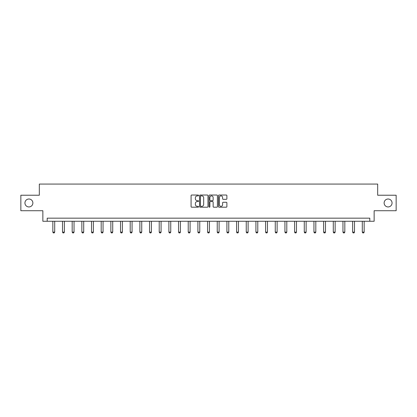 <?xml version="1.0" encoding="UTF-8"?>
<svg xmlns="http://www.w3.org/2000/svg" width="417" height="417" viewBox="0 0 417 417"><rect width="100%" height="100%" fill="white"/><g stroke="black" fill="none" stroke-linecap="round" stroke-linejoin="round"><path stroke-width="0.63" d="M198.581 195.458A0.427 0.427 0 0 0 198.153 195.031L191.69 195.031A0.61 0.61 0 0 0 191.08 195.641L191.08 206.592A0.61 0.61 0 0 0 191.69 207.202L198.153 207.202A0.427 0.427 0 0 0 198.581 206.775A0.427 0.427 0 0 0 198.153 206.347L197.319 206.347A1.949 1.949 0 0 1 195.37 204.403L195.37 203.491A1.949 1.949 0 0 1 197.319 201.541L198.153 201.541A0.427 0.427 0 0 0 198.581 201.119A0.427 0.427 0 0 0 198.153 200.692L197.319 200.692A1.949 1.949 0 0 1 195.37 198.742L195.37 197.83A1.949 1.949 0 0 1 197.319 195.886L198.153 195.886A0.427 0.427 0 0 0 198.581 195.458M384.125 202.975A3.967 3.967 0 0 0 388.091 206.941A3.967 3.967 0 0 0 392.058 202.975A3.967 3.967 0 0 0 388.091 199.008A3.967 3.967 0 0 0 384.125 202.975M24.942 202.975A3.967 3.967 0 0 0 28.909 206.941A3.967 3.967 0 0 0 32.875 202.975A3.967 3.967 0 0 0 28.909 199.008A3.967 3.967 0 0 0 24.942 202.975M226.285 199.321A0.61 0.61 0 0 0 226.89 198.711L226.89 195.641A0.61 0.61 0 0 0 226.285 195.031L219.102 195.031A0.61 0.61 0 0 0 218.492 195.641L218.492 206.592A0.61 0.61 0 0 0 219.102 207.202L226.285 207.202A0.61 0.61 0 0 0 226.89 206.592L226.89 202.881A0.61 0.61 0 0 0 226.285 202.271L223.21 202.271A0.61 0.61 0 0 0 222.6 202.881L222.6 204.721A1.626 1.626 0 0 1 220.974 206.347A1.626 1.626 0 0 1 219.347 204.721L219.347 197.512A1.626 1.626 0 0 1 220.974 195.886A1.626 1.626 0 0 1 222.6 197.512L222.6 198.711A0.61 0.61 0 0 0 223.21 199.321L226.285 199.321M369.801 221.265L374.143 221.265L374.143 210.726L396.15 210.726L396.15 195.229L377.677 195.229L377.677 184.069L39.323 184.069L39.323 195.229L20.85 195.229L20.85 210.726L42.857 210.726L42.857 221.265L369.801 221.265L369.801 218.164L47.199 218.164L47.199 221.265M207.968 195.641A0.61 0.61 0 0 0 207.358 195.031L200.181 195.031A0.61 0.61 0 0 0 199.571 195.641L199.571 206.592A0.61 0.61 0 0 0 200.181 207.202L207.358 207.202A0.61 0.61 0 0 0 207.968 206.592L207.968 195.641M209.642 195.031L216.819 195.031A0.61 0.61 0 0 1 217.429 195.641L217.429 206.592A0.61 0.61 0 0 1 216.819 207.202L213.749 207.202A0.61 0.61 0 0 1 213.139 206.592L213.139 202.151A0.61 0.61 0 0 0 212.529 201.541L210.491 201.541A0.61 0.61 0 0 0 209.887 202.151L209.887 206.775A0.427 0.427 0 0 1 209.459 207.202A0.427 0.427 0 0 1 209.032 206.775L209.032 195.641A0.61 0.61 0 0 1 209.642 195.031M200.848 195.886A0.427 0.427 0 0 0 200.421 196.308L200.421 205.925A0.427 0.427 0 0 0 200.848 206.347L201.729 206.347A1.949 1.949 0 0 0 203.678 204.403L203.678 197.83A1.949 1.949 0 0 0 201.729 195.886L200.848 195.886M213.139 197.543A1.626 1.626 0 0 0 211.513 195.912A1.626 1.626 0 0 0 209.887 197.543L209.887 200.082A0.61 0.61 0 0 0 210.491 200.692L212.529 200.692A0.61 0.61 0 0 0 213.139 200.082L213.139 197.543M52.839 221.265L52.839 232.123L54.7 232.123L54.7 221.265M54.7 232.123L54.231 232.931L53.303 232.931L52.839 232.123M62.508 221.265L62.508 232.123L64.369 232.123L64.369 221.265M64.369 232.123L63.905 232.931L62.972 232.931L62.508 232.123M72.177 221.265L72.177 232.123L74.038 232.123L74.038 221.265M74.038 232.123L73.574 232.931L72.647 232.931L72.177 232.123M81.852 221.265L81.852 232.123L83.708 232.123L83.708 221.265M83.708 232.123L83.244 232.931L82.316 232.931L81.852 232.123M91.521 221.265L91.521 232.123L93.382 232.123L93.382 221.265M93.382 232.123L92.918 232.931L91.985 232.931L91.521 232.123M101.19 221.265L101.19 232.123L103.051 232.123L103.051 221.265M103.051 232.123L102.587 232.931L101.654 232.931L101.19 232.123M110.865 221.265L110.865 232.123L112.72 232.123L112.72 221.265M112.72 232.123L112.256 232.931L111.329 232.931L110.865 232.123M120.534 221.265L120.534 232.123L122.395 232.123L122.395 221.265M122.395 232.123L121.926 232.931L120.998 232.931L120.534 232.123M130.203 221.265L130.203 232.123L132.064 232.123L132.064 221.265M132.064 232.123L131.6 232.931L130.667 232.931L130.203 232.123M139.872 221.265L139.872 232.123L141.733 232.123L141.733 221.265M141.733 232.123L141.269 232.931L140.341 232.931L139.872 232.123M149.547 221.265L149.547 232.123L151.407 232.123L151.407 221.265M151.407 232.123L150.938 232.931L150.011 232.931L149.547 232.123M159.216 221.265L159.216 232.123L161.077 232.123L161.077 221.265M161.077 232.123L160.613 232.931L159.68 232.931L159.216 232.123M168.885 221.265L168.885 232.123L170.746 232.123L170.746 221.265M170.746 232.123L170.282 232.931L169.354 232.931L168.885 232.123M178.559 221.265L178.559 232.123L180.415 232.123L180.415 221.265M180.415 232.123L179.951 232.931L179.023 232.931L178.559 232.123M188.229 221.265L188.229 232.123L190.089 232.123L190.089 221.265M190.089 232.123L189.626 232.931L188.692 232.931L188.229 232.123M197.898 221.265L197.898 232.123L199.759 232.123L199.759 221.265M199.759 232.123L199.295 232.931L198.367 232.931L197.898 232.123M207.572 221.265L207.572 232.123L209.428 232.123L209.428 221.265M209.428 232.123L208.964 232.931L208.036 232.931L207.572 232.123M217.241 221.265L217.241 232.123L219.102 232.123L219.102 221.265M219.102 232.123L218.633 232.931L217.705 232.931L217.241 232.123M226.911 221.265L226.911 232.123L228.771 232.123L228.771 221.265M228.771 232.123L228.308 232.931L227.374 232.931L226.911 232.123M236.585 221.265L236.585 232.123L238.441 232.123L238.441 221.265M238.441 232.123L237.977 232.931L237.049 232.931L236.585 232.123M246.254 221.265L246.254 232.123L248.115 232.123L248.115 221.265M248.115 232.123L247.646 232.931L246.718 232.931L246.254 232.123M255.923 221.265L255.923 232.123L257.784 232.123L257.784 221.265M257.784 232.123L257.32 232.931L256.387 232.931L255.923 232.123M265.593 221.265L265.593 232.123L267.453 232.123L267.453 221.265M267.453 232.123L266.989 232.931L266.062 232.931L265.593 232.123M275.267 221.265L275.267 232.123L277.128 232.123L277.128 221.265M277.128 232.123L276.659 232.931L275.731 232.931L275.267 232.123M284.936 221.265L284.936 232.123L286.797 232.123L286.797 221.265M286.797 232.123L286.333 232.931L285.4 232.931L284.936 232.123M294.605 221.265L294.605 232.123L296.466 232.123L296.466 221.265M296.466 232.123L296.002 232.931L295.074 232.931L294.605 232.123M304.28 221.265L304.28 232.123L306.135 232.123L306.135 221.265M306.135 232.123L305.671 232.931L304.744 232.931L304.28 232.123M313.949 221.265L313.949 232.123L315.81 232.123L315.81 221.265M315.81 232.123L315.346 232.931L314.413 232.931L313.949 232.123M323.618 221.265L323.618 232.123L325.479 232.123L325.479 221.265M325.479 232.123L325.015 232.931L324.082 232.931L323.618 232.123M333.292 221.265L333.292 232.123L335.148 232.123L335.148 221.265M335.148 232.123L334.684 232.931L333.756 232.931L333.292 232.123M342.962 221.265L342.962 232.123L344.823 232.123L344.823 221.265M344.823 232.123L344.353 232.931L343.426 232.931L342.962 232.123M352.631 221.265L352.631 232.123L354.492 232.123L354.492 221.265M354.492 232.123L354.028 232.931L353.095 232.931L352.631 232.123M362.3 221.265L362.3 232.123L364.161 232.123L364.161 221.265M364.161 232.123L363.697 232.931L362.769 232.931L362.3 232.123"/></g></svg>
